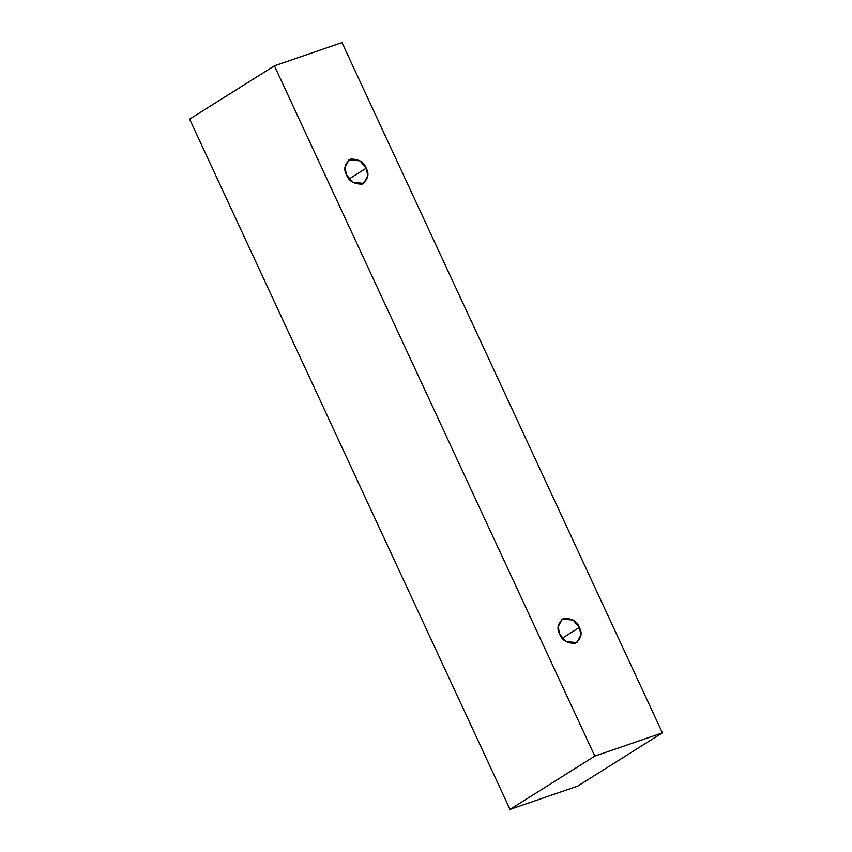 <?xml version="1.0" encoding="UTF-8"?>
<svg xmlns="http://www.w3.org/2000/svg" width="852" height="852" viewBox="0 0 852 852"><rect width="100%" height="100%" fill="white"/><g stroke="black" fill="none" stroke-linecap="round" stroke-linejoin="round"><path stroke-width="1.28" d="M594.813 756.086L274.408 65.828L189.613 119.142L510.018 809.4L594.813 756.086L510.018 809.4L577.592 786.172L662.387 732.858L577.592 786.172L510.018 809.4L189.613 119.142L274.408 65.828L341.982 42.6L662.387 732.858L594.813 756.086L662.387 732.858L341.982 42.6L274.408 65.828L594.813 756.086M579.349 627.466C582.651 633.196 581.32 638.489 575.356 643.356C567.123 643.377 561.926 640.321 559.732 634.207C556.42 628.478 557.751 623.185 563.726 618.307C571.948 618.296 577.155 621.353 579.349 627.466L573.151 620.086L562.139 619.063L558.145 626.838L559.732 634.207L565.92 641.577L576.942 642.6L580.936 634.836L579.349 627.466L562.245 638.212L579.349 627.466M366.179 168.227C369.48 173.957 368.149 179.25 362.185 184.117C353.953 184.128 348.745 181.082 346.562 174.969C343.25 169.239 344.581 163.935 350.555 159.068C358.777 159.058 363.985 162.114 366.179 168.227L359.981 160.847L348.969 159.825L344.975 167.599L346.562 174.969L352.749 182.339L363.761 183.361L367.755 175.587L366.179 168.227L349.075 178.973L366.179 168.227"/></g></svg>
